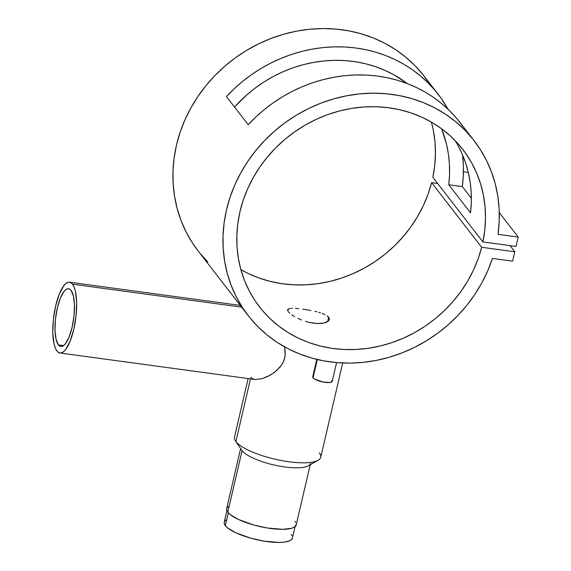 <?xml version="1.0" encoding="UTF-8"?>
<svg xmlns="http://www.w3.org/2000/svg" width="571" height="571" viewBox="0 0 571 571"><rect width="100%" height="100%" fill="white"/><g stroke="black" fill="none" stroke-linecap="round" stroke-linejoin="round"><path stroke-width="0.86" d="M226.901 510.745L224.232 522.201A35.002 9.678 13.1 0 0 225.338 525.655L228.321 512.837L225.338 525.655A35.002 9.678 13.1 0 0 261.711 540.723A35.002 9.678 13.1 0 0 292.409 538.068L295.079 526.605M225.959 520.031L224.446 521.601L224.239 523.5L225.338 525.655L227.701 527.975L235.83 532.786L250.605 538.139L263.93 541.115L279.155 542.45L284.037 542.164L289.454 540.88L291.603 539.495L292.466 537.754M292.017 535.719L291.31 534.613M316.791 359.395L312.737 376.817A10 2.762 13.1 0 0 313.051 377.802L317.312 359.516L313.051 377.802A10 2.762 13.1 0 0 323.45 382.113A10 2.762 13.1 0 0 332.215 381.349L336.583 362.599M59.912 352.992A35.716 11.035 97.7 0 1 56.943 351.037L58.863 352.678L61.004 352.971L63.288 351.907L65.629 349.523L70.119 341.215L73.787 329.31L76.079 315.627L76.635 302.245L75.379 291.196L74.123 287.099L72.503 284.172L241.626 307.148L72.503 284.172A35.716 11.035 97.7 0 1 74.837 324.271A35.716 11.035 97.7 0 1 59.912 352.992L255.394 379.537L262.396 378.616L268.413 376.161L274.501 372.349L280.083 367.067L283.009 362.642L284.815 357.532L285.25 351.972L284.479 346.347M58.378 344.884A29.142 9.008 97.7 0 1 56.472 312.159A29.142 9.008 97.7 0 1 68.648 288.726A29.142 9.008 97.7 0 1 71.068 290.325L73.416 296.056L74.444 305.071L73.987 315.991L72.124 327.154L69.127 336.869L65.465 343.649L63.552 345.591L58.378 344.884L56.029 339.145L55.002 330.138L55.458 319.218L57.321 308.047L60.319 298.333L63.981 291.56L65.893 289.611L67.756 288.74L69.505 288.983L71.068 290.325A29.142 9.008 97.7 0 1 72.974 323.043A29.142 9.008 97.7 0 1 60.797 346.483L58.378 344.884L63.567 345.583L60.797 346.483A29.142 9.008 97.7 0 1 58.378 344.884M248.121 378.559L234.481 437.186A44.288 12.241 13.1 0 0 235.88 441.554L250.462 378.88L235.88 441.554L242.09 450.676A35.716 9.871 13.1 0 0 274.13 465.008A35.716 9.871 13.1 0 0 308.419 465.772L318.126 460.269A44.288 12.241 -166.9 0 1 275.607 459.327A44.288 12.241 -166.9 0 1 235.88 441.554A44.288 12.241 13.1 0 0 281.903 460.626A44.288 12.241 13.1 0 0 320.752 457.264L342.686 362.992M319.353 452.896A44.288 12.241 -166.9 0 1 318.126 460.269M310.531 463.345A35.716 9.871 -166.9 0 1 279.205 466.057A35.716 9.871 -166.9 0 1 242.09 450.676L227.772 512.187A35.716 9.871 13.1 0 0 264.894 527.568A35.716 9.871 13.1 0 0 296.221 524.856L310.203 464.758M284.594 346.861L285.207 354.769L284.08 360.151L281.653 364.955L276.457 370.765L270.468 375.04L262.396 378.616L255.394 379.537L252.717 378.866L250.812 377.374M328.696 317.24L327.69 321.58L328.696 317.24L327.233 315.884L329.353 318.632L328.696 317.24M325.02 314.592L322.144 313.393L325.02 314.592M320.502 312.844L318.754 312.316L320.502 312.844M316.884 311.816L314.935 311.345L316.884 311.816M310.895 310.503L306.748 309.767L310.895 310.503M302.68 309.154L306.748 309.767L302.68 309.154M295.414 308.397L298.861 308.69L295.414 308.397M291.253 308.333L292.495 308.297L291.253 308.333M287.62 310.496L287.705 309.518L288.305 311.752L287.705 309.518L290.182 308.433M457.485 144.534L461.918 153.428L465.522 162.721L468.284 172.356L470.176 182.263L471.182 192.363L471.296 202.591L470.525 212.869L448.77 184.768L462.303 186.61L463.252 176.089L463.359 165.604L462.61 155.026A142.864 130.002 -37.7 0 1 462.303 186.61L448.77 184.768L449.541 174.49L449.42 164.262L448.413 154.156L446.522 144.256L441.604 128.761L431.969 122.422L421.683 117.105L410.827 112.837L399.493 109.675L387.795 107.626L375.846 106.727L363.756 106.984L351.643 108.383L339.624 110.924L327.804 114.578L316.298 119.31L305.221 125.078L294.679 131.822L284.765 139.481L275.572 147.982L267.192 157.246L259.712 167.182L253.189 177.695L247.693 188.687L243.267 200.057L239.97 211.691L237.821 223.482L236.837 235.316L237.036 247.086L238.421 258.67L240.962 269.969L244.645 280.868L249.441 291.274L255.294 301.074L262.146 310.181L269.947 318.511L278.605 325.984L288.055 332.522L298.19 338.075L308.932 342.586L320.167 346.005L331.787 348.31L343.692 349.473L355.754 349.481L367.874 348.339L379.929 346.055L391.806 342.65L403.39 338.16L414.575 332.629L425.245 326.098L435.316 318.647L444.681 310.331L453.246 301.231L460.947 291.446L467.692 281.053L473.43 270.162L478.098 258.863L481.653 247.286L431.612 182.649L428.05 194.233L423.382 205.524L417.644 216.416L410.899 226.808L403.205 236.594L394.632 245.694L385.268 254.009L375.204 261.461L364.526 267.992L353.342 273.523L341.758 278.013L329.881 281.417L317.826 283.701L305.713 284.843L293.644 284.836L281.746 283.673L270.119 281.367L258.884 277.949L248.149 273.438L240.855 269.591A128.575 117.005 142.3 0 0 431.612 182.649L481.653 247.286L514.799 251.782L512.622 261.147L492.423 258.399A142.864 130.002 -37.7 0 1 381.549 359.266A142.864 130.002 -37.7 0 1 248.178 315.613A142.864 130.002 -37.7 0 1 281.553 125.356A142.864 130.002 -37.7 0 1 474.101 140.687A142.864 130.002 -37.7 0 1 498.026 234.331L499.204 221.469L499.118 208.665L497.791 196.039L495.214 183.698L491.424 171.771L486.442 160.351L480.332 149.545L473.131 139.46L464.915 130.174L455.758 121.78L445.737 114.357L434.952 107.962L423.489 102.659L411.47 98.505L398.986 95.521L386.16 93.744L373.106 93.187L359.944 93.858L346.797 95.75L333.771 98.84L321.002 103.108L308.597 108.519L296.663 115.007L285.322 122.529L274.665 131.009L264.794 140.373L255.801 150.53L247.764 161.4L240.755 172.87L234.845 184.847L230.077 197.209L226.509 209.864L224.153 222.676L223.047 235.537L223.197 248.335L224.596 260.954L227.244 273.266L231.098 285.179L236.137 296.563L242.318 307.334L249.57 317.376L257.842 326.612L267.05 334.956L277.113 342.329L287.941 348.66L299.432 353.899L311.488 357.996L323.985 360.915L336.826 362.621L349.895 363.113L363.056 362.371L376.203 360.415L389.215 357.253L401.97 352.921L414.353 347.454L426.252 340.908L437.557 333.328L448.178 324.799L457.999 315.392L466.942 305.192L474.922 294.286L481.874 282.788L487.727 270.79L492.423 258.399L512.622 261.147L514.799 251.782L510.024 245.616L514.799 251.782L481.653 247.286A128.575 117.005 -37.7 0 1 383.676 345.105A128.575 117.005 -37.7 0 1 259.477 306.863A128.575 117.005 -37.7 0 1 289.511 135.641A128.575 117.005 -37.7 0 1 462.803 149.438A128.575 117.005 -37.7 0 1 482.902 241.933L432.854 177.296A128.575 117.005 142.3 0 0 431.376 122.08L433.332 130.388L434.981 141.922L435.452 153.656L434.738 165.483L432.854 177.296L482.902 241.933L516.041 246.436L518.218 237.079L499.282 212.612L518.218 237.079L498.026 234.331L518.218 237.079L516.041 246.436L482.902 241.933L484.786 230.12L485.5 218.293L485.029 206.559L483.38 195.025L480.575 183.812L476.635 173.013L471.596 162.742L465.508 153.092L458.434 144.149L450.433 136.012L441.583 128.746A128.575 117.005 -37.7 0 1 448.77 184.768L470.525 212.869A128.575 117.005 142.3 0 0 455.237 140.687M430.677 85.536A142.864 130.002 142.3 0 0 424.053 76.05A142.864 130.002 142.3 0 0 231.505 60.719A142.864 130.002 142.3 0 0 198.13 250.976L248.178 315.613M462.303 186.61L471.361 198.301L462.303 186.61M226.437 96.599A142.864 130.002 -37.7 0 1 438.2 94.322A142.864 130.002 -37.7 0 1 448.014 109.189L441.233 98.419L435.031 90.404L428.164 82.945L420.67 76.093L412.597 69.876L403.997 64.337L394.918 59.52L385.411 55.437L375.547 52.125L365.369 49.598L354.955 47.878L344.356 46.972L333.635 46.879L322.872 47.607L312.123 49.149L301.452 51.497L290.925 54.638L280.604 58.549L270.554 63.21L260.84 68.591L251.511 74.658L242.639 81.382L234.26 88.705L226.437 96.599L248.199 124.706L226.437 96.599M474.101 140.687L459.955 122.422A142.864 130.002 142.3 0 0 248.199 124.706L256.022 116.812L264.394 109.482L273.273 102.766L282.595 96.699L292.316 91.317L302.359 86.656L312.68 82.745L323.207 79.605L333.878 77.256L344.634 75.707L355.398 74.979L366.111 75.072L376.71 75.979L387.131 77.706L397.302 80.225L407.173 83.544L416.673 87.62L425.759 92.445L434.36 97.976L442.432 104.193L449.919 111.052L456.786 118.511L462.988 126.519M234.545 107.077A128.575 117.005 -37.7 0 1 407.294 83.587L394.004 74.872L384.997 70.383L375.561 66.686L365.761 63.816L355.676 61.789L345.369 60.619L334.913 60.326L324.399 60.897L313.886 62.332L303.451 64.623L293.173 67.756L283.13 71.71L273.381 76.443L264.009 81.938L255.073 88.148L246.643 95.029L234.545 107.077M329.181 319.967L329.353 318.632L329.181 319.967L328.189 321.209L329.331 319.532M326.434 322.251L328.189 321.209L323.978 323.029L326.434 322.251M320.923 323.479L323.978 323.029L317.412 323.543L320.923 323.479M313.543 323.207L317.412 323.543L309.518 322.472L313.543 323.207M305.456 321.373L309.518 322.472L305.456 321.373M297.876 318.375L301.524 319.974L297.876 318.375M291.874 314.906L294.607 316.641L291.874 314.906M288.305 311.752L289.74 313.243L288.305 311.752M288.576 308.832L287.705 309.518M431.612 182.649L437.629 183.462L431.612 182.649M463.395 171.792L468.177 172.442L463.395 171.792M430.284 84.908L423.082 74.822L414.867 65.537L405.71 57.143L395.689 49.72L384.904 43.325L373.448 38.021L361.422 33.867L348.938 30.884L336.112 29.107L323.065 28.55L309.896 29.221L296.749 31.112L283.73 34.203L270.954 38.478L258.549 43.881L246.622 50.369L235.273 57.892L224.617 66.372L214.753 75.736L205.753 85.893L197.716 96.763L190.714 108.233L184.797 120.21L180.036 132.572L176.46 145.227L174.112 158.039L172.999 170.9L173.149 183.705L174.555 196.317L177.196 208.629L181.05 220.542L186.096 231.926L192.27 242.696L198.187 251.04M199.529 252.739L207.794 261.975M228.407 506.456L226.865 508.054L226.651 509.989L227.772 512.187L230.192 514.564L238.485 519.467L253.56 524.935L267.157 527.968L282.688 529.331L291.645 528.275L294.458 527.069L296.27 524.535M295.821 522.458L295.093 521.337M240.634 448.57L226.644 508.668A35.716 9.871 13.1 0 0 227.772 512.187L242.09 450.676L235.88 441.554A44.288 12.241 -166.9 0 1 235.502 441.048L241.79 450.262A35.716 9.871 13.1 0 0 242.09 450.676M72.503 284.172L70.583 282.531L68.441 282.238L66.157 283.302L63.816 285.686L59.327 293.994L55.658 305.892L53.367 319.574L52.81 332.964L54.067 344.006L55.323 348.103L56.943 351.037A35.716 11.035 97.7 0 1 54.609 310.931A35.716 11.035 97.7 0 1 69.534 282.21A35.716 11.035 97.7 0 1 72.503 284.172M331.901 380.365L332.158 381.521L329.824 382.52L323.129 382.049L314.742 379.158L312.737 377.188L313.229 376.196M424.053 76.05L438.2 94.322M69.534 282.21L240.277 305.406"/></g></svg>
